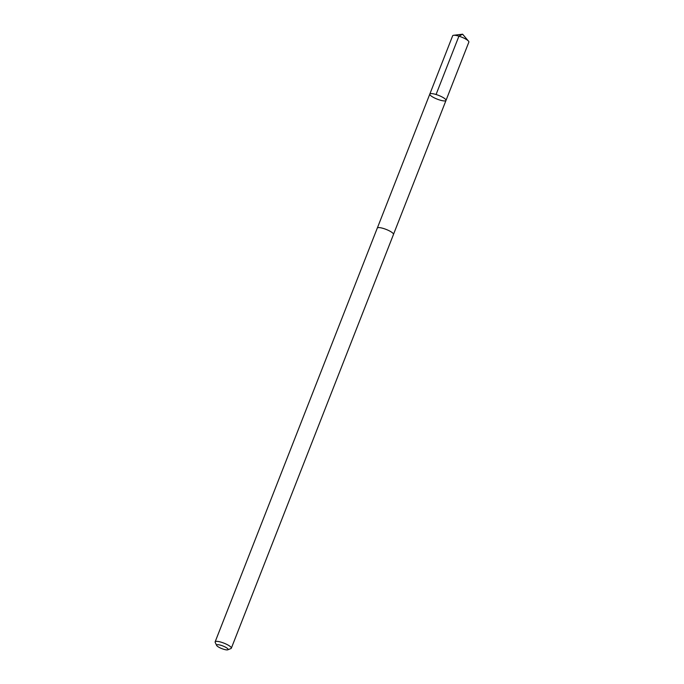 <?xml version="1.0" encoding="UTF-8"?>
<svg xmlns="http://www.w3.org/2000/svg" width="684" height="684" viewBox="0 0 684 684"><rect width="100%" height="100%" fill="white"/><g stroke="black" fill="none" stroke-linecap="round" stroke-linejoin="round"><path stroke-width="1.03" d="M430.022 93.836A8.695 2.001 21.4 0 1 439.265 95.657A8.695 2.001 21.4 0 1 445.994 100.437A8.695 2.001 21.4 0 1 437.17 99.12A8.695 2.001 21.4 0 1 429.808 94.093A8.695 2.001 21.4 0 1 430.022 93.836A8.695 2.001 21.4 0 1 439.265 95.657A8.695 2.001 21.4 0 1 445.994 100.437L468.856 42.109A8.704 2.001 -158.6 0 0 468.497 41.126A8.704 2.001 -158.6 0 0 461.486 37.073A8.704 2.001 -158.6 0 0 453.603 35.286A8.704 2.001 -158.6 0 0 452.876 35.508A8.704 2.001 -158.6 0 0 452.663 35.765L429.808 94.093A8.695 2.001 21.4 0 1 430.022 93.836M227.823 649.8L230.936 648.543A8.704 2.001 -158.6 0 0 231.124 648.441A8.704 2.001 -158.6 0 0 231.337 648.193L393.488 234.441A8.704 2.001 -158.6 0 0 386.118 229.405A8.704 2.001 -158.6 0 0 377.286 228.088L215.144 641.84A8.704 2.001 -158.6 0 0 215.195 642.37L216.623 645.414A6.19 1.428 -158.6 0 0 221.83 648.62A6.19 1.428 -158.6 0 0 227.823 649.8A6.19 1.428 -158.6 0 0 227.96 649.732A6.19 1.428 -158.6 0 0 222.633 645.876A6.19 1.428 -158.6 0 0 216.623 645.414M231.337 648.193A8.704 2.001 -158.6 0 0 223.967 643.157A8.704 2.001 -158.6 0 0 215.144 641.84M436.067 94.503L458.921 36.175L462.615 34.2L453.603 35.286M462.615 34.2L468.497 41.126M393.522 234.296L445.994 100.437M377.363 227.96L429.808 94.093"/></g></svg>
